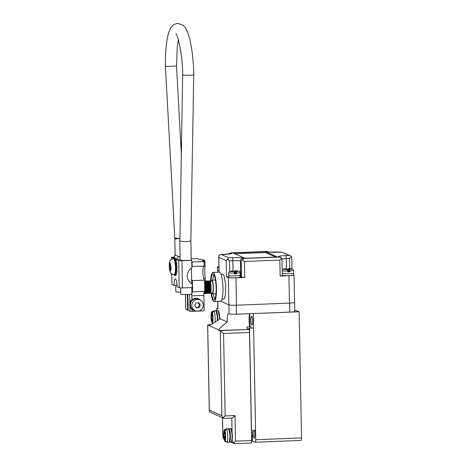 <?xml version="1.0" encoding="UTF-8"?>
<svg xmlns="http://www.w3.org/2000/svg" width="467" height="467" viewBox="0 0 467 467"><rect width="100%" height="100%" fill="white"/><g stroke="black" fill="none" stroke-linecap="round" stroke-linejoin="round"><path stroke-width="0.7" d="M293.404 274.695L293.901 274.917A6.433 0.63 178.9 0 1 294.035 275.04L294.56 302.406A6.433 0.63 178.9 0 1 289.447 303.118L236.489 305.202A6.433 0.63 178.9 0 1 228.883 304.863L220.704 301.197L228.929 304.881A6.211 0.607 -1.1 0 0 236.273 305.214L236.448 314.215A6.211 0.607 -1.1 0 1 229.099 313.888L228.766 313.736A8.336 1.681 -92.3 0 0 228.597 313.701A8.336 1.681 -92.3 0 0 227.236 321.979C222.724 325.528 219.84 328.155 218.597 329.865L208.942 325.476M216.717 310.788L216.67 308.319L217.937 308.885L217.791 301.326M209.257 325.423L208.726 325.446C210.162 325.429 213.933 323.199 220.027 318.751L227.236 321.979M216.67 308.319L217.797 308.273M217.663 301.332L217.809 308.769A6.211 0.607 -1.1 0 0 217.937 308.885M218.597 329.865A8.336 1.681 -92.3 0 0 219.397 330.753A8.336 1.681 -92.3 0 0 219.84 330.426L248.911 329.48L220.261 330.613L223.57 333.496L225.152 415.934L235.006 415.548C233.377 417.247 232.309 418.105 231.801 418.134L224.639 418.42M249.781 326.853A8.336 1.681 87.7 0 1 249.775 313.69M247.58 329.328A8.336 1.681 87.7 0 1 247.241 328.733M208.726 325.446L207.628 324.927L211.236 324.565M236.448 314.215L289.838 312.114A6.211 0.607 -1.1 0 0 294.776 311.425L294.601 302.418A6.211 0.607 -1.1 0 0 294.56 302.353M236.273 305.214L289.663 303.106A6.211 0.607 -1.1 0 0 294.601 302.418M219.84 330.426L220.261 330.613L221.895 415.788L223.121 417.872L224.429 418.444M251.088 442.99A2.749 0.555 -92.3 0 0 251.147 443.002A2.749 0.555 -92.3 0 0 251.602 440.509L249.524 332.469A2.749 0.555 -92.3 0 0 248.911 329.48M211.452 412.81L209.747 411.882L209.274 410.656L207.628 324.927M223.711 418.304L211.779 412.921M223.121 417.872L225.152 415.934M224.02 439.003L223.407 438.571L222.975 436.849L222.928 437.351L222.403 417.714M235.006 415.548L235.496 441.146L233.465 443.078L234.983 443.627M231.743 440.772L233.465 443.078M301.04 440.404A2.749 0.555 -92.3 0 0 301.098 440.416A2.749 0.555 -92.3 0 0 301.554 437.923L299.131 311.787L294.753 310.205M249.763 313.725L250.003 326.275M251.917 325.125A4.436 0.893 87.7 0 1 250.931 320.525A4.436 0.893 87.7 0 1 251.66 316.276A4.436 0.893 87.7 0 1 251.748 316.299A4.436 0.893 87.7 0 1 252.735 320.893A4.436 0.893 87.7 0 1 252.011 325.143A4.436 0.893 87.7 0 1 251.917 325.125M253.242 313.555L299.131 311.787M253.336 313.596L255.758 439.727A2.749 0.555 87.7 0 1 255.303 442.22A2.749 0.555 87.7 0 1 255.245 442.208L251.602 440.947M254.486 430.977A4.215 0.852 87.7 0 1 254.859 435.565A4.215 0.852 87.7 0 1 254.176 438.209A4.215 0.852 87.7 0 1 254.089 438.192A4.215 0.852 87.7 0 1 253.196 431.87M252.279 436.587L252.361 440.918M200.67 300.31A6.322 6.159 114.1 0 0 198.673 298.862L198.493 298.781A6.322 6.159 114.1 0 0 189.725 304.793A6.322 6.159 114.1 0 0 193.326 310.316L193.507 310.397A6.322 6.159 114.1 0 0 195.918 310.923M198.673 298.862A6.322 6.159 114.1 0 0 189.906 304.875A6.322 6.159 114.1 0 0 193.507 310.397M240.015 276.855A6.433 0.63 178.9 0 1 240.774 277.03L244.731 277.497L235.963 277.842A6.433 0.63 178.9 0 1 228.357 277.497L226.524 276.68L228.923 276.843M294.035 275.04A6.433 0.63 178.9 0 1 288.921 275.752L280.153 276.102L282.342 275.793L282.021 259.22M220.99 274.123L222.549 274.065A12.527 2.528 87.7 0 1 222.806 274.117A12.527 2.528 87.7 0 1 225.59 287.106A12.527 2.528 87.7 0 1 223.535 299.102L221.977 299.166M217.313 272.273A6.433 0.63 178.9 0 1 217.768 272.133M228.678 254.095L228.947 253.552L231.235 252.851L266.867 251.433L268.449 251.958A2.749 2.679 -65.9 0 0 267.363 251.771C269.068 252.262 272.687 252.419 278.227 252.262L281.613 252.127L291.332 256.348L289.628 258.432L289.826 268.7M266.867 251.433L230.908 252.851L231.941 253.172C232.502 253.698 230.132 254.101 224.837 254.363A2.749 0.555 -92.3 0 0 224.779 254.357A2.749 0.555 -92.3 0 0 224.726 254.369M291.758 258.076L291.332 256.348M290.439 255.782L281.613 252.127M229.671 271.269L229.466 260.802L227.365 258.87L228.853 257.819L221.125 254.497L230.675 253.861M226.524 276.68L226.215 260.656L227.365 258.87M226.215 260.656L218.813 257.34L219.163 255.198L221.451 254.497L224.837 254.363M280.153 276.102L279.844 260.078L281.548 257.994L279.231 257.089L243.809 258.485L242.32 259.541L244.428 261.473L244.731 277.497M242.32 259.541L241.17 261.327L241.48 277.351M281.975 259.722L281.548 257.994M277.451 256.99L265.565 251.666L233.01 252.951L244.901 258.274L277.451 256.99M214.067 301.472L220.576 301.215A14.524 2.93 -92.3 0 0 222.957 287.31A14.524 2.93 -92.3 0 0 219.729 272.249A14.524 2.93 -92.3 0 0 219.432 272.191L212.923 272.448A14.524 2.93 87.7 0 1 213.215 272.506A14.524 2.93 87.7 0 1 216.449 287.567A14.524 2.93 87.7 0 1 214.067 301.472A14.524 2.93 87.7 0 1 213.769 301.413A14.524 2.93 87.7 0 1 211.043 292.914M265.565 251.666L265.583 252.548L234.825 253.762M275.658 257.066L265.583 252.548M210.582 281.216A14.524 2.93 87.7 0 1 212.923 272.448M210.956 281.198A12.86 2.598 87.7 0 1 212.987 274.106A12.86 2.598 87.7 0 1 213.25 274.164A12.86 2.598 87.7 0 1 216.11 287.497A12.86 2.598 87.7 0 1 213.997 299.814A12.86 2.598 87.7 0 1 213.74 299.761A12.86 2.598 87.7 0 1 211.417 292.902M213.886 274.812A12.86 2.598 -92.3 0 0 212.765 280.13M213.302 293.825A12.86 2.598 -92.3 0 0 214.838 299.038M175.335 274.047A7.939 1.599 -92.3 0 0 175.785 272.512M175.983 271.064A7.939 1.599 -92.3 0 0 176.117 268.344M176.088 266.575A7.939 1.599 -92.3 0 0 175.866 263.721M175.633 262.11A7.939 1.599 -92.3 0 0 175.09 259.926M174.716 259.121A7.939 1.599 -92.3 0 0 174.331 258.736M169.614 265.168L170.093 263.983L170.618 265.618L170.677 268.443L170.198 269.628L169.667 267.994L169.614 265.168L170.461 265.133M169.667 267.994L170.665 267.953M193.776 74.749C193.461 61.043 192.112 49.21 189.73 39.246C187.29 30.051 185.165 26.858 182.871 25.107L177.734 23.35C173.701 24.126 171.097 26.216 169.918 29.625C168.634 32.48 167.653 36.122 166.964 40.541C165.773 48.124 165.265 57.021 165.446 67.236L165.552 66.431L176.403 66.005M165.481 67.295L174.827 238.561L179.626 238.456L174.962 239.034L174.927 238.065L179.818 238.403L174.932 238.065M175.726 285.442L175.855 291.893L180.77 292.336M193.642 74.632C194.056 74.959 192.632 75.199 189.368 75.362L182.79 75.059L182.667 73.955C182.696 54.978 177.705 34.272 175.878 33.706M182.667 73.961L179.9 240.791C180.933 241.375 183.122 241.637 186.467 241.567C189.666 241.375 191.096 240.978 190.752 240.365M191.242 260.107L190.869 240.569L193.741 74.808M180.688 287.952L180.805 294.111A5.546 0.543 -1.1 0 0 180.922 294.216A5.546 0.543 -1.1 0 0 187.483 294.514C190.711 294.35 192.141 294.111 191.774 293.79M179.772 240.178L179.789 240.925M253.61 328.027L255.577 430.23L251.497 430.387L249.53 328.184L253.61 328.027L249.53 328.184M249.658 326.252L250.902 326.812L246.821 326.97A8.429 1.699 -92.3 0 0 248.088 329.247A8.429 1.699 -92.3 0 0 248.94 327.922M255.577 430.23L253.178 431.882A3.549 0.718 -92.3 0 0 252.682 435.069L252.711 436.569L251.526 436.616M250.902 326.812A8.429 1.699 -92.3 0 0 251.211 327.834M289.236 271.444L289.954 271.817A5.767 0.56 178.9 0 1 287.865 271.899L287.544 269.564L285.197 269.313M289.236 271.496L289.166 269.266L290.918 269.091L287.865 268.694C292.581 268.794 293.165 269.062 289.633 269.488L289.954 271.817M288.308 268.893L288.349 271.099L289.201 271.175M288.349 271.099L287.847 270.872M289.196 269.29L289.633 269.488M287.544 269.564C282.932 269.465 282.348 269.202 285.786 268.782L286.248 268.998L285.191 269.144M287.614 269.897L287.841 268.688C293.959 268.992 292.593 268.583 293.545 270.34A5.767 0.56 178.9 0 1 289.937 270.936M293.545 270.34L293.597 273.078A5.767 0.56 178.9 0 1 288.647 273.732A5.767 0.56 178.9 0 1 282.296 273.452M293.375 273.236L293.41 275.069A5.546 0.543 178.9 0 1 288.443 275.705A5.546 0.543 178.9 0 1 282.442 275.39A5.546 0.543 178.9 0 1 282.331 275.308M204.657 288.069L205.439 288.04L205.252 278.361A10.957 2.212 87.7 0 1 205.013 265.939L204.914 260.674L201.791 259.278L199.187 259.378L197.348 258.555L191.219 258.794M191.762 261.934L204.149 261.602L202.31 260.779L204.914 260.674M187.349 294.519L187.646 310.164L188.143 310.141M187.646 310.164L185.767 309.247M204.237 265.968L205.013 265.939M192.083 262.08L192.171 266.494L204.237 266.015L204.149 261.602M192.095 309.58L192.13 311.32L190.034 311.226L188.148 310.386L187.845 294.496M192.171 266.494A7.098 1.43 -92.3 0 0 192.025 266.464A7.098 1.43 -92.3 0 0 191.849 266.523M191.61 279.056A7.098 1.43 -92.3 0 0 192.439 280.614L192.655 291.869L204.721 291.39L204.505 280.142A7.098 1.43 87.7 0 1 202.941 273.137A7.098 1.43 87.7 0 1 203.951 266.027M198.107 311.086L204.196 310.847L203.898 295.401A4.436 0.893 87.7 0 1 204.546 291.402M203.63 278.425L205.252 278.361M192.439 280.614L204.505 280.142M192.13 311.32L197.185 311.121M192.655 291.869A4.436 0.893 -92.3 0 0 192.567 291.852A4.436 0.893 -92.3 0 0 191.832 295.874L191.908 299.826M211.049 281.198A6.853 1.383 87.7 0 1 211.726 280.171A6.853 1.383 87.7 0 1 211.866 280.2A6.853 1.383 87.7 0 1 213.39 287.304A6.853 1.383 87.7 0 1 212.263 293.866A6.853 1.383 87.7 0 1 212.129 293.836A6.853 1.383 87.7 0 1 211.51 292.897M209.998 281.239L211.767 281.169A5.855 1.179 87.7 0 1 211.884 281.192A5.855 1.179 87.7 0 1 213.185 287.263A5.855 1.179 87.7 0 1 212.228 292.867L210.459 292.937M205.322 282.103L210.278 282.179A5.855 1.179 87.7 0 1 210.29 282.22M205.34 282.774L210.465 282.804A5.855 1.179 87.7 0 1 210.5 282.949M205.352 283.574L210.629 283.557A5.855 1.179 87.7 0 1 210.675 283.808M205.369 284.491L210.775 284.415A5.855 1.179 87.7 0 1 210.821 284.765M205.392 285.495L210.886 285.36A5.855 1.179 87.7 0 1 210.926 285.792M205.41 286.551L210.967 286.359A5.855 1.179 87.7 0 1 210.996 286.861M211.02 287.409A5.855 1.179 87.7 0 1 211.026 287.905L204.663 288.192M211.026 288.478A5.855 1.179 87.7 0 1 211.02 288.898L204.68 289.242M210.996 289.505A5.855 1.179 87.7 0 1 210.973 289.838L204.704 290.229M210.921 290.456A5.855 1.179 87.7 0 1 210.897 290.696L204.721 291.134M210.804 291.309A5.855 1.179 87.7 0 1 210.78 291.443L204.225 291.939M210.64 292.056L210.635 292.033A5.855 1.179 87.7 0 1 210.64 292.056L204.067 292.593M209.654 280.93A6.188 1.249 -92.3 0 0 209.584 280.924A6.188 1.249 -92.3 0 0 209.543 280.93L205.305 281.093L209.654 280.982M211.037 286.329A6.188 1.249 -92.3 0 0 210.996 285.792L205.398 286.008M210.985 288.478L211.02 288.898M210.465 282.804L205.346 283.142L210.594 282.944A6.188 1.249 -92.3 0 1 210.681 283.364M210.489 292.611L203.997 293.083M203.98 293.264L210.419 293.013A6.188 1.249 -92.3 0 0 210.518 292.827M204.388 291.56L210.903 291.303A6.188 1.249 -92.3 0 0 210.956 290.888M210.979 287.409L211.026 287.905M210.5 282.57A6.188 1.249 -92.3 0 0 210.407 282.214L205.334 282.412M210.95 285.279A6.188 1.249 -92.3 0 0 210.891 284.759L205.381 284.981M210.103 293.241L203.956 293.527L210.068 293.288A6.188 1.249 -92.3 0 0 210.109 293.282M204.709 290.702L211.002 290.451A6.188 1.249 -92.3 0 0 211.037 289.984M205.433 287.631L211.084 287.403A6.188 1.249 -92.3 0 0 211.066 286.861L205.422 287.082M210.775 284.415L210.775 284.765M210.95 289.505L210.973 289.838M210.308 293.013L203.968 293.399M203.956 293.486L210.214 293.241A6.188 1.249 -92.3 0 0 210.319 293.148M204.132 292.289L210.769 292.027A6.188 1.249 -92.3 0 0 210.839 291.682M204.674 288.729L211.096 288.472A6.188 1.249 -92.3 0 0 211.096 287.935M210.886 285.36L210.886 285.792M205.311 281.257L209.876 281.076A6.188 1.249 -92.3 0 0 209.759 280.976L205.305 281.152M204.692 289.75L211.066 289.499A6.188 1.249 -92.3 0 0 211.084 288.985M210.308 281.91A6.188 1.249 -92.3 0 0 210.203 281.63L205.322 281.823M204.026 292.862L210.605 292.605A6.188 1.249 -92.3 0 0 210.693 292.33M210.967 286.359L210.956 286.866M210.827 284.28A6.188 1.249 -92.3 0 0 210.757 283.802L205.363 284.018M205.317 281.595L210.092 281.403A6.188 1.249 -92.3 0 0 209.981 281.216L205.311 281.403M210.932 286.37L205.41 286.592M204.68 289.096L210.979 288.851M204.715 290.824L210.856 290.585M210.985 287.888L204.663 288.139M210.85 285.407L205.392 285.623M204.698 290.001L210.938 289.756M210.74 284.496L205.375 284.712M210.605 283.667L205.357 283.872M235.847 273.551L236.565 273.925A5.767 0.56 178.9 0 1 234.475 274.001L234.154 271.671L231.807 271.42M235.847 273.604L235.806 271.397L236.244 271.59L236.565 273.925M235.806 271.397L237.528 271.193L234.913 270.994L234.959 273.201L235.812 273.283M234.959 273.201L234.457 272.979M234.224 271.998L234.475 270.802C239.192 270.901 239.775 271.164 236.244 271.59M234.913 270.994L234.475 270.802C240.569 271.099 239.203 270.691 240.155 272.448A5.767 0.56 178.9 0 1 236.547 273.037M240.155 272.448L240.207 275.186A5.767 0.56 178.9 0 1 235.035 275.845A5.767 0.56 178.9 0 1 228.795 275.518A5.767 0.56 178.9 0 1 228.672 275.407L228.62 272.67A5.767 0.56 178.9 0 0 228.742 272.781A5.767 0.56 178.9 0 0 234.457 273.119M231.801 271.251L232.858 271.105L232.368 270.878C227.803 271.596 229.852 270.842 228.62 272.67M239.985 275.343L240.02 277.176A5.546 0.543 178.9 0 1 235.053 277.807A5.546 0.543 178.9 0 1 229.052 277.497A5.546 0.543 178.9 0 1 228.935 277.386L228.9 275.553M215.97 310.847A6.655 1.343 87.7 0 1 216.093 310.812A6.655 1.343 87.7 0 1 216.227 310.841A6.655 1.343 87.7 0 1 217.669 320.467M216.157 311.215L217.634 318.033L217.569 320.531L217.307 318.091A6.696 1.354 87.7 0 1 217.219 320.776M211.662 312.779L211.726 315.972L211.615 316.573L211.172 316.381L211.207 318.144L211.785 319.06L211.843 322.248C211.364 321.273 211.084 319.586 211.008 317.181C210.991 314.805 211.212 313.339 211.662 312.779L212.643 311.098L214.581 310.853A6.696 1.354 87.7 0 1 214.703 310.824A6.696 1.354 87.7 0 1 214.838 310.853A6.696 1.354 87.7 0 1 215.1 311.086L213.88 311.133L212.181 313.013C213.11 313.433 213.291 322.89 212.362 322.481L212.304 319.294L212.409 318.687L212.859 318.885L212.824 317.116L212.24 316.2L212.181 313.013M212.678 323.748L211.843 322.248M211.207 318.144L212.841 318.08M171.803 273.936L172.008 284.561L174.121 285.506A7.32 1.477 87.7 0 1 175.335 278.863A7.32 1.477 87.7 0 1 177.116 286.849L179.235 287.795L182.486 287.941L181.961 260.714L178.709 260.568L176.619 259.629L179.31 259.524L181.4 260.458L191.727 260.329L181.961 260.714M191.727 260.329L191.873 267.935A8.966 8.739 -65.9 0 0 192.182 283.808L192.252 287.555L182.486 287.941M173.385 258.181L171.43 257.276L173.87 256.961M176.847 283.125A7.32 1.477 -92.3 0 0 176.812 285.401L174.121 285.506M180.087 256.757L179.258 256.786L176.217 255.426A2.749 2.679 114.1 0 0 173.578 258.175M176.018 259.36L176.619 259.629A2.749 2.679 -65.9 0 1 179.258 256.786M179.31 259.524L180.139 259.489M172.008 284.561L171.745 273.901M228.637 428.834A6.655 1.343 87.7 0 1 228.754 428.799A6.655 1.343 87.7 0 1 228.894 428.829A6.655 1.343 87.7 0 1 230.371 435.729A6.655 1.343 87.7 0 1 229.279 442.097A6.655 1.343 87.7 0 1 229.157 442.074M228.824 429.202L230.295 436.02L229.315 441.689M225.806 441.928L224.82 441.233L224.51 440.241C224.032 439.266 223.751 437.573 223.67 435.168C223.658 432.792 223.874 431.327 224.329 430.772L225.31 429.085L227.248 428.846A6.696 1.354 87.7 0 1 227.365 428.811A6.696 1.354 87.7 0 1 227.499 428.84A6.696 1.354 87.7 0 1 227.762 429.074L226.548 429.12L224.843 431C225.771 431.426 225.952 440.877 225.03 440.469L226.799 442.214L228.013 442.161A6.696 1.354 87.7 0 1 227.896 442.196A6.696 1.354 87.7 0 1 227.773 442.173M224.329 430.772L224.388 433.96L224.277 434.561L223.833 434.368L223.868 436.131L224.446 437.048L224.51 440.241M225.03 440.469L224.966 437.281L225.076 436.674L225.52 436.873L225.485 435.11L224.907 434.193L224.843 431M223.868 436.131L225.503 436.067M175.604 275.086L175.598 275.559L174.512 275.6L174.103 274.596M173.012 258.782L173.251 258.187L173.345 258.741M174.53 274.339L174.512 275.6M176.281 272.495L176.45 274.327L175.37 274.368L175.072 275.11L174.833 273.726M175.901 271.07L175.75 272.518L176.835 272.471L176.987 271.023L175.901 271.07L175.522 269.512M175.51 266.032L175.966 266.581L176.001 268.35L175.557 268.496M175.137 262.717L175.551 262.115L175.761 263.727L176.847 263.68L176.52 264.917A6.83 1.378 87.7 0 1 176.596 265.992L177.051 266.54L177.086 268.303L176.643 268.455A6.83 1.378 87.7 0 1 176.608 269.471L176.987 271.023M174.535 260.253L174.757 258.864L175.09 259.885L176.176 259.845L176.053 261.841A6.83 1.378 87.7 0 1 176.112 262.092M173.794 258.718L173.806 257.696L174.173 257.86L174.255 259.506M173.806 257.696L175.253 257.813L175.306 258.841M174.757 258.864L175.843 258.817L176.176 259.845M175.551 262.115L176.631 262.075L176.847 263.68M176.45 274.327L176.158 275.069L175.072 275.11M176.596 265.992L176.059 266.009M176.52 264.917L175.989 264.941M177.086 268.303L176.001 268.35M176.643 268.455L176.117 268.472M176.053 261.841L175.586 261.859M176.608 269.471L176.088 269.488M175.253 257.813L174.173 257.86M177.051 266.54L175.966 266.581M173.8 258.163L173.251 258.187M199.934 299.913L198.493 299.265A5.878 5.727 114.1 0 0 190.338 304.858A5.878 5.727 114.1 0 0 193.688 309.995L195.13 310.637A5.878 5.727 -65.9 0 1 191.785 305.506A5.878 5.727 -65.9 0 1 199.934 299.913A5.878 5.727 -65.9 0 1 203.285 305.05A5.878 5.727 -65.9 0 1 195.13 310.637M200.314 305.167L198.971 307.665L196.193 307.776L194.757 305.383L196.099 302.885L198.878 302.774L200.314 305.167L199.467 304.788L198.271 302.797M195.953 307.374L198.971 307.665M198.125 307.292L199.467 304.788M219.011 270.755A5.767 0.56 178.9 0 1 217.634 270.516A5.767 0.56 178.9 0 1 217.511 270.405L217.459 267.667A5.767 0.56 178.9 0 0 217.581 267.784A5.767 0.56 178.9 0 0 218.959 268.017M229.099 313.888L228.929 304.881M221.895 415.788L209.321 410.154L207.687 324.979M289.838 312.114L289.663 303.106M223.57 333.496L249.524 332.469M235.496 441.146L251.602 440.509M222.467 417.743L222.975 436.849L223.757 437.194M232.239 441L232.222 439.978M232.146 435.991L231.801 418.152M301.554 437.923L255.758 439.727M235.963 277.842L236.489 305.202M228.883 304.863L228.357 277.497M289.447 303.118L288.921 275.752M218.813 257.34L219.099 272.203M279.844 260.078L244.428 261.473M240.774 277.03L240.464 261.012L241.17 261.327M233.062 271.403L232.852 260.674A6.433 0.63 178.9 0 1 240.464 261.012A2.749 2.679 114.1 0 1 243.103 258.169C241.398 257.685 237.779 257.521 232.239 257.685L228.853 257.819M229.466 260.802L232.852 260.674A2.749 0.555 -92.3 0 0 232.239 257.685M286.452 269.296L286.242 258.566L289.628 258.432M281.998 258.946A6.433 0.63 178.9 0 1 286.242 258.566A2.749 0.555 87.7 0 0 285.629 255.577C280.328 255.846 277.964 256.243 278.525 256.774L279.231 257.089M266.651 251.456L267.363 251.771M243.809 258.485L243.103 258.169M289.015 255.443L285.629 255.577M230.202 253.896A2.749 2.679 -65.9 0 1 231.941 253.172M280.649 257.428L279.698 257.002A2.749 2.679 114.1 0 0 278.525 256.774M175.458 267.387A7.939 1.599 -92.3 0 0 173.683 258.759A7.939 1.599 -92.3 0 0 173.52 258.73C170.402 259.745 169.252 260.154 169.212 266.353C169.719 274.053 171.01 273.697 174.144 274.596A7.939 1.599 -92.3 0 0 175.458 267.387M170.998 267.188C171.085 269.173 170.829 270.428 170.222 270.953L169.293 266.423C169.206 264.439 169.463 263.184 170.064 262.658L170.998 267.188M253.178 431.882L251.433 431.952M251.497 435.116L252.682 435.069M287.847 271.018A5.767 0.56 178.9 0 1 282.243 270.714M185.481 294.554L185.767 309.317M190.034 311.226L189.935 306.305M189.876 303.264L189.707 294.368M191.832 295.874L203.898 295.401M234.154 271.671C229.542 271.566 228.958 271.304 232.397 270.883M216.093 310.812L217.826 310.742A6.655 1.343 87.7 0 1 217.961 310.771A6.655 1.343 87.7 0 1 219.449 318.004A6.655 1.343 87.7 0 1 219.449 319.177M219.799 318.92L218.328 311.174M217.581 320.525L217.645 318.045C217.64 314.011 216.974 311.588 215.655 310.783A6.696 1.354 87.7 0 1 215.789 310.812A6.696 1.354 87.7 0 1 217.289 318.091M213.88 311.133A6.696 1.354 87.7 0 1 214.873 322.37M212.24 315.949L211.726 315.972M211.785 319.06L212.31 319.037M212.847 318.29L211.633 318.336M179.235 287.795L178.709 260.568M171.488 257.329L171.523 259.36M231.486 441.56L232.461 435.933L230.996 429.161M229.986 432.267L229.916 434.795M229.957 436.079A6.696 1.354 87.7 0 1 228.848 442.156C229.53 443.171 230.015 441.128 230.307 436.032C230.301 431.998 229.641 429.576 228.322 428.776A6.696 1.354 87.7 0 1 228.456 428.799A6.696 1.354 87.7 0 1 229.957 436.079L230.231 438.548M230.494 428.735A6.655 1.343 87.7 0 1 230.628 428.759A6.655 1.343 87.7 0 1 232.117 435.991A6.655 1.343 87.7 0 1 231.019 442.027C231.696 443.025 232.181 441 232.467 435.939C231.953 430.288 231.299 427.889 230.494 428.735L228.754 428.799M226.548 429.12A6.696 1.354 87.7 0 1 227.785 436.166A6.696 1.354 87.7 0 1 226.799 442.214M224.901 433.936L224.388 433.96M224.446 437.048L224.971 437.03M225.508 436.277L224.3 436.324M225.088 436.68L225.514 436.663M234.773 443.65L251.147 443.002M234.055 443.51L230.768 442.039M255.303 442.22L301.098 440.416M291.805 257.574L292.021 268.881M218.743 256.733L219.041 272.203M281.823 252.104L268.537 251.999M174.524 274.578L174.144 274.596M174.173 258.7L173.52 258.73M175.16 255.688L174.827 238.561M178.376 39.724L177.267 47.19L176.52 66.028L181.289 153.462M191.4 268.221L191.692 283.557M191.774 287.579L191.89 293.895M179.783 240.949L180.151 259.897M179.772 240.925L179.777 240.581M289.166 269.266L289.207 271.473M286.248 268.998L286.253 269.29M285.757 268.776L283.446 269.05L282.226 269.803M185.732 309.282L185.446 294.554M212.263 293.866L215.52 293.737M211.726 280.171L214.983 280.042M205.305 281.093L209.584 280.924M235.777 271.368L235.817 273.574M232.858 271.105L232.864 271.397M217.826 310.742C218.632 309.895 219.292 312.3 219.805 317.951L219.805 318.914M215.655 310.783L214.703 310.824M212.152 323.246L210.967 317.146C211.282 311.664 211.084 312.884 212.643 311.098M171.471 259.401L171.43 257.276M229.279 442.097L231.019 442.027M228.322 428.776L227.365 428.811M228.848 442.156L227.896 442.196M225.31 429.085C223.751 430.872 223.944 429.652 223.635 435.133L224.82 441.233M225.076 436.674L225.514 436.657M218.924 266.155L217.774 266.768L217.459 267.667M217.774 272.255L217.739 270.556"/></g></svg>
